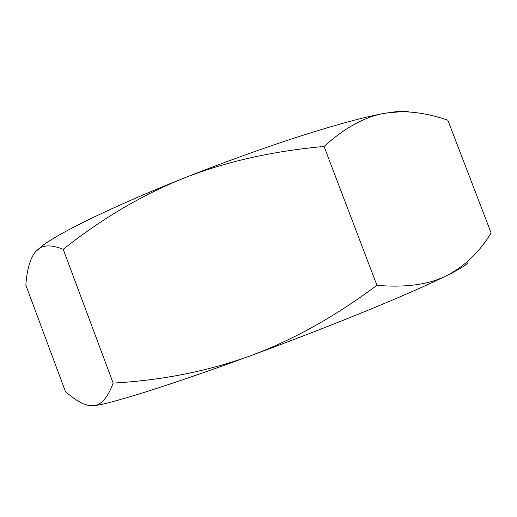 <?xml version="1.0" encoding="UTF-8"?>
<svg xmlns="http://www.w3.org/2000/svg" width="517" height="517" viewBox="0 0 517 517"><rect width="100%" height="100%" fill="white"/><g stroke="black" fill="none" stroke-linecap="round" stroke-linejoin="round"><path stroke-width="0.78" d="M35.731 251.449L42.342 245.73C60.192 232.23 114.347 205.747 183.302 178.371C224.21 162.151 263.424 148.004 300.952 135.926C337.743 124.216 365.803 116.648 385.126 113.217C365.351 116.467 344.994 127.55 324.056 146.46C272 151.184 225.082 161.821 183.302 178.371C141.555 195.206 101.526 218.853 63.203 249.304C53.458 245.439 45.961 244.877 40.714 247.604L35.731 251.449C30.219 258.183 26.923 269.428 25.85 285.184L65.4 391.453C71.805 397.192 77.666 401.257 82.991 403.654L88.233 405.38L93.234 405.722C101.061 405.367 107.704 397.819 113.158 383.091C162.002 380.318 207.685 371.245 250.215 355.87C292.577 340.238 334.816 316.721 376.925 285.326C406.11 287.795 429.524 284.479 447.153 275.38C429.756 284.066 403.157 295.776 367.341 310.51C330.731 325.49 291.691 340.613 250.215 355.87C168.587 385.882 106.373 405.089 93.234 405.722L90.042 405.671M467.691 261.486C469.953 262.701 463.109 267.334 447.153 275.38C464.176 266.449 478.303 253.156 489.534 235.506L491.15 233.038L447.825 120.203C431.107 114.406 415.138 111.588 399.919 111.762L385.126 113.217L397.683 111.459C403.157 110.993 406.976 111.161 409.134 111.969M376.925 285.326L324.056 146.46M113.158 383.091L63.203 249.304M42.342 245.73L40.714 247.604M397.683 111.459L399.919 111.762"/></g></svg>
